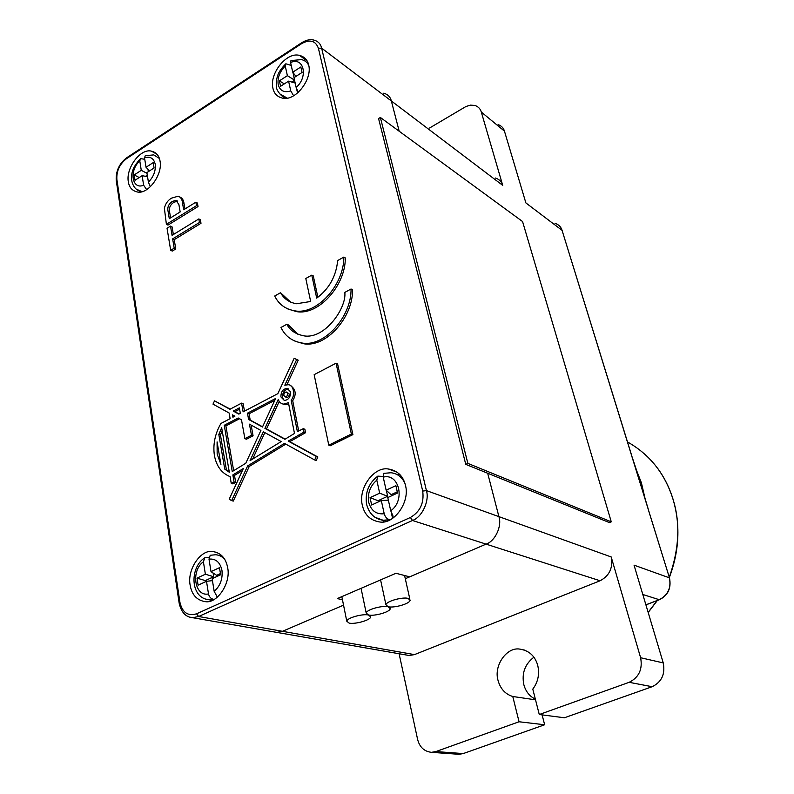<?xml version="1.0" encoding="UTF-8"?>
<svg xmlns="http://www.w3.org/2000/svg" width="794" height="794" viewBox="0 0 794 794"><rect width="100%" height="100%" fill="white"/><g stroke="black" fill="none" stroke-linecap="round" stroke-linejoin="round"><path stroke-width="1.19" d="M422.706 491.089L318.394 48.255C315.565 40.673 309.997 39.114 301.69 43.591L126.494 158.681C119.636 164.11 116.43 171.018 116.867 179.404L179.93 602.348C182.392 612.601 187.93 616.422 196.535 613.812L410.409 517.48C420.175 511.713 424.264 502.91 422.706 491.089L426.418 490.603C429.713 500.766 422.061 517.192 412.503 520.487L198.609 616.501L282.446 631.309L276.769 632.391L273.821 631.875L276.769 632.391L282.446 631.309L343.544 605.147L282.446 631.309L414.468 654.613L409.198 655.507L406.439 655.03M383.76 93.166C387.829 94.367 390.37 96.977 391.363 100.987L399.193 131.238L391.363 100.987C390.37 96.977 387.829 94.367 383.76 93.166M495.406 178.015C499.247 179.265 501.679 181.717 502.711 185.359L481.303 112.053C480.4 108.828 478.266 106.614 474.901 105.433L470.425 105.136L465.969 106.495L429.594 128.003M645.899 604.82L659.159 599.738C667.962 595.182 671.367 587.888 669.372 577.834L634.049 565.149L663.248 662.921L640.619 657.73L611.191 556.951C613.176 567.809 609.484 575.749 600.095 580.761L414.468 654.613M342.452 599.718L337.301 598.587L395.948 573.278L409.684 576.841L486.097 544.128C495.148 541.19 502.195 526.075 498.91 516.636L487.685 473.254L498.91 516.636C502.195 526.075 495.148 541.19 486.097 544.128L405.297 578.717M380.366 117.462L467.865 463.388L465.76 464.361L609.405 522.591L611.261 521.817L522.561 221.536L380.366 117.462L378.569 118.554L465.76 464.361M467.865 463.388L611.261 521.817M217.338 597.128L214.172 591.341L212.137 578.687L220.643 574.757L219.481 567.68L211.006 571.62L209.001 559.125L210.221 555.264L215.631 554.758C219.164 554.976 222.231 556.564 224.841 559.542M213.08 572.99L213.685 576.722L205.378 574.231L203.403 561.755L204.783 557.795L208.901 557.567M220.454 573.586L216.653 575.342L211.006 571.62M214.162 599.351L209.05 599.778L205.08 598.944M205.378 574.231L197.001 578.131L198.093 585.178L206.5 581.297L208.504 593.932C209.219 596.899 210.827 598.676 213.348 599.262M205.497 581.754L205.309 580.593L213.685 576.722M216.931 596.83L217.02 597.386M212.455 580.642L206.5 581.297M205.309 580.593L197.001 578.131M159.386 158.453L153.738 154.89L145.262 155.713L144.518 157.827L146.036 167.266L153.202 162.621L154.076 167.961L146.89 172.596L148.418 182.144L149.967 185.995M144.746 159.257L140.578 158.651L139.784 160.914L141.272 170.343L134.176 174.948L135.01 180.268L142.126 175.673L147.545 176.715M146.622 189.558L143.635 185.21L142.126 175.673M148.349 171.653L147.962 169.231M147.297 175.166L145.5 176.318M146.036 167.266L149.58 170.869M146.999 173.31L141.272 170.343M139.238 177.538L134.176 174.948M291.229 65.436L285.84 63.788L285.254 66.031L287.388 75.678L279.389 80.859L280.57 86.318L288.589 81.137L290.753 90.903L293.065 94.823M296.678 89.166L297.532 92.958M295.169 83.052L288.589 81.137M298.246 92.342L296.152 87.449L293.969 77.673L302.067 72.443L300.827 66.974L292.748 72.204L290.584 62.547L290.961 60.562L301.482 59.61C304.886 60.394 307.318 62.369 308.797 65.525M292.946 72.472L294.088 77.594M291.795 82.07L294.554 80.293M287.388 75.678L294.514 80.115M295.964 76.383L292.748 72.204M284.321 83.896L279.389 80.859M386.341 490.374L387.661 496.27L379.671 493.183L376.803 480.172L377.815 476.132L383.085 476.45M374.937 517.281L383.085 520.249L390.092 519.723M404.861 483.159C401.933 476.986 397.328 473.512 391.025 472.748L383.77 473.353L383.224 477.144L386.132 490.186L391.065 494.692L397.278 491.823M389.199 519.554C386.787 518.8 385.13 516.864 384.217 513.748L381.309 500.548L371.652 505.014L370.054 497.659L379.671 493.183M386.132 490.186L395.878 485.65L397.556 493.044L387.78 497.56L390.727 510.77L393.119 516.239M392.573 518.274L391.382 512.934M387.661 496.27L378.053 500.706L378.321 501.927M381.309 500.548L388.365 500.16M378.053 500.706L370.054 497.659M287.676 393.397L286.306 391.988C284.619 392.216 283.795 393.358 283.815 395.422L285.185 396.831C286.862 396.613 287.696 395.462 287.676 393.397M285.691 396.802L286.753 397.466C288.44 397.238 289.264 396.097 289.244 394.032L287.041 392.286M284.222 400.464L282.495 397.556C282.446 392.405 284.53 389.546 288.728 389L288.887 389.02M280.917 396.931L284.361 400.474C288.559 399.908 290.644 397.05 290.584 391.889L287.16 388.355C282.952 388.911 280.877 391.77 280.917 396.931M264.928 428.383L278.277 399.422C279.091 402.072 280.848 403.64 283.547 404.126L288.44 402.717L294.485 433.435L284.917 439.29L264.928 428.383L266.526 428.959L279.22 401.427M250.06 460.629L281.185 441.583L263.36 431.797L250.06 460.629M248.601 419.46L247.46 413.178L275.647 398.469L262.477 427.033L248.601 419.46L250.209 420.046L249.058 413.773L274.764 400.365M231.63 500.627L233.267 501.093L249.266 466.415L247.639 465.889L231.63 500.627L229.208 499.198L243.351 468.51L232.85 474.921L234.071 481.988L231.252 483.387L230.081 476.608C221.685 473.303 216.454 466.257 214.4 455.468C212.822 444.481 214.995 433.822 220.93 423.47L230.131 418.656L229.138 413.009L212.99 404.136L214.529 400.851L229.932 409.267L241.555 403.134L243.153 403.739L244.492 411.133M247.639 465.889L284.47 443.389L314.642 459.954L316.3 456.431L288.222 441.097L303.993 432.105L303.308 428.681L304.876 429.276L305.561 432.69L289.8 441.672L288.222 441.097M241.555 403.134L243.123 411.848L277.85 393.665L294.147 358.312L296.678 359.513L284.828 385.209L288.033 384.733C294.207 384.564 295.16 396.395 291.14 400.087L297.383 431.668L303.308 428.681M238.805 414.111L240.334 413.317L239.351 407.868L233.247 411.074L238.805 414.111M232.9 417.207L232.483 414.845L234.895 416.165L232.9 417.207M251.48 435.271L244.88 438.655L241.495 419.788L238.23 418.001L224.245 425.296L232.255 471.537L245.773 463.259L260.898 430.447L249.455 424.165L251.48 435.271L253.088 435.837L251.122 425.078M220.921 464.43L217.09 441.881L217.159 454.059L220.921 464.43M224.742 469.115L229.327 472.251L221.655 427.688L218.826 434.487L224.742 469.115L226.379 469.621L220.454 435.043L222.161 430.596M220.137 459.835L218.29 448.928M352.903 434.626L337.589 363.88L336.07 363.186L314.156 374.659L328.785 445.156L330.344 445.732L352.903 434.626L351.365 434.03L336.07 363.186M287.656 308.866L296.261 311.556C318.255 316.052 345.737 285.483 345.291 257.921L343.812 257.087L337.678 260.541C336.13 276.322 329.133 288.847 316.707 298.137L311.784 275.131L313.293 275.925L317.878 297.313M290.673 302.117L280.54 292.728L274.704 296.013C278.684 304.241 285.354 309.184 294.733 310.811C316.737 315.307 344.259 284.689 343.812 257.087M294.991 341.172L303.556 343.713C325.719 348.06 353.062 317.531 352.536 289.78L351.047 288.986L344.834 292.4C346.69 308.132 324.627 339.763 303.735 335.812C295.368 334.056 289.75 330.195 286.882 324.23L288.43 324.954L297.889 334.284M227.66 567.69C225.893 558.202 220.901 552.803 212.703 551.493C200.703 549.269 186.987 569.685 190.133 585.089C191.811 594.825 196.882 600.343 205.338 601.654C217.219 603.847 231.094 583.004 227.66 567.69M160.051 161.142C162.859 174.482 148.021 194.927 137.104 191.92C132.072 190.689 129.144 187.275 128.31 181.667C125.75 168.278 140.359 148.141 151.416 151.138C156.279 152.349 159.167 155.684 160.051 161.142M308.687 65.019C307.566 59.947 304.509 56.741 299.527 55.401C286.406 51.63 269.285 73.882 272.908 88.164C273.97 93.404 277.096 96.709 282.267 98.069C295.209 101.831 312.598 79.251 308.687 65.019M405.446 485.293C410.25 501.848 394.082 524.745 379.641 521.966C370.292 520.427 364.525 514.869 362.342 505.272C357.905 488.598 373.885 466.177 388.514 469.026C397.516 470.564 403.163 475.993 405.446 485.293M170.531 226.101L172.06 235.332L198.828 218.936L200.376 219.759L201.001 223.303L174.214 239.649L175.772 248.959L172.258 251.083L170.68 250.318L167.038 228.255L170.531 226.101L172.09 226.895L173.37 234.538M180.079 197.13C182.342 198.133 183.652 200.257 184.01 203.502L184.952 208.961M182.461 202.678L183.672 209.755L195.86 202.202L197.408 203.036L198.034 206.539L167.961 225.109L166.393 224.315L164.388 208.306C165.43 203.711 167.812 200.326 171.534 198.143L178.124 196.217C180.645 197.041 182.094 199.195 182.461 202.678L184.01 203.502M314.642 459.954L316.22 460.5L317.868 456.987L289.8 441.672M249.266 466.415L285.8 444.114M232.85 474.921L234.478 475.427L242.388 470.604M234.478 475.427L235.709 482.484L232.89 483.883L231.252 483.387M230.2 409.118L214.529 400.851M286.922 384.713L298.226 360.198L294.147 358.312M291.14 400.087L292.708 400.712C296.628 394.32 295.854 389.259 290.366 385.507M292.708 400.712L298.713 431.003M383.869 521.767L382.38 520.189M247.46 413.178L249.058 413.773M282.833 404.007L285.115 404.742L288.708 404.077M224.245 425.296L225.873 425.872L239.56 418.726M244.88 438.655L246.487 439.211L253.088 435.837M298.058 435.092L299.636 435.668M234.28 416.483L234.161 415.758M239.083 413.972L234.855 411.669L239.59 409.178M234.855 411.669L233.247 411.074M264.849 432.611L252.661 459.041M266.526 428.959L285.165 439.142M262.576 426.805L250.209 420.046M225.873 425.872L233.654 470.683M397.744 474.901L399.878 474.554M198.828 218.936L199.453 222.489L172.645 238.865L174.194 248.185L175.772 248.959M172.645 238.865L174.214 239.649M174.194 248.185L170.68 250.318M199.453 222.489L201.001 223.303M195.86 202.202L196.485 205.706L198.034 206.539M196.485 205.706L166.393 224.315M178.918 204.644L176.02 200.296L172.278 201.487C168.546 204.048 167.157 207.373 168.09 211.462L169.291 218.678L180.159 211.938L178.918 204.644M177.538 201.12L173.826 202.311L172.278 201.487M173.826 202.311C170.105 204.862 168.715 208.187 169.658 212.276L170.591 217.874M286.882 324.23L280.977 327.475C285.145 336.19 292.162 341.36 302.018 343.008C324.2 347.355 351.563 316.776 351.047 288.986M311.784 275.131L305.799 278.496L310.662 301.482L296.549 303.745C289.344 302.554 284.004 298.881 280.54 292.728M328.785 445.156L351.365 434.03M218.826 434.487L220.454 435.043M234.071 481.988L235.709 482.484M303.993 432.105L305.561 432.69M229.258 471.815L226.379 469.621M316.3 456.431L317.868 456.987M296.678 359.513L298.226 360.198M408.047 598.358L410.121 600.333C409.635 603.877 393.943 608.194 388.117 606.735L385.934 604.76C386.301 601.227 402.33 596.82 408.047 598.358M388.117 606.735L390.271 608.69C389.844 612.134 374.361 616.382 368.476 614.993L366.203 613.037C366.51 609.594 382.331 605.266 388.117 606.735M368.476 614.993L370.719 616.908C370.351 620.273 355.077 624.441 349.132 623.121L346.779 621.196C347.018 617.841 362.64 613.583 368.476 614.993M645.155 498.979L641.413 482.841L635.597 467.964M640.619 657.73C642.763 669.263 638.942 677.461 629.156 682.314L539.275 714.521L532.794 689.123C538.044 682.086 539.692 674.185 537.746 665.422C535.027 655.923 529.003 650.475 519.673 649.085C506.691 646.862 493.55 665.709 498.027 680.369C500.379 688.825 505.302 694.194 512.775 696.497L519.058 721.766L435.866 751.571L431.44 752.325C424.145 751.452 419.52 747.085 417.575 739.234L399.104 653.75M535.364 699.186C529.489 696.249 525.648 691.376 523.822 684.587C521.589 673.252 524.953 664.131 533.905 657.194M663.248 662.921C665.392 674.096 661.69 682.026 652.152 686.711L564.415 717.766L539.275 714.521M519.058 721.766L544.644 724.763L463.23 753.575L458.882 754.3L431.44 752.325M544.644 724.763L542.113 714.888M498.116 124.608C501.431 125.799 503.545 127.973 504.448 131.139L525.886 202.927L562.063 230.339C561.03 226.895 558.678 224.553 554.986 223.293M639.795 482.067L640.609 482.464L631.349 454.714L669.471 577.883M512.775 696.497L535.533 699.832M648.5 509.986L644.043 495.168M641.413 482.841L640.609 482.464L636.669 471.11M502.711 185.359L321.63 48.136L426.418 490.603L611.191 556.951M600.095 580.761L412.503 520.487L410.409 517.48M214.172 591.341C220.246 585.962 222.836 578.965 221.963 570.34C220.077 562.212 215.76 558.48 209.001 559.125M203.403 561.755C190.649 570.767 194.639 597.048 208.504 593.932M144.518 157.827C150.195 156.09 153.778 158.234 155.237 164.249C155.852 170.849 153.579 176.814 148.418 182.144M136.191 189.121L141.957 191.602M143.635 185.21C131.953 190.223 128.936 170.333 139.784 160.914M285.254 66.031C279.627 71.778 277.275 78.01 278.208 84.73C280.054 90.883 284.242 92.948 290.753 90.903M287.14 98.069L279.567 93.742M296.152 87.449C308.548 76.889 303.794 56.384 290.584 62.547M384.217 513.748C376.306 514.562 371.145 510.76 368.714 502.314C367.394 493.411 370.083 486.027 376.803 480.172M383.224 477.144C399.193 472.807 405.625 500.557 390.727 510.77M169.658 212.276L168.09 211.462M196.535 613.812L198.609 616.501L192.714 617.712L189.319 617.057M301.69 43.591L301.928 42.588C306.295 39.948 310.295 39.114 313.918 40.087C318.106 41.238 320.677 43.918 321.63 48.136L318.394 48.255M179.156 603.162L179.93 602.348M126.494 158.681L126.911 157.619L301.74 42.707M116.261 180.566L116.867 179.404M669.282 577.258C679.446 548.197 680.527 521.718 672.538 497.818C664.399 472.936 649.373 454.307 627.488 441.94M648.142 612.353L657.085 600.611M652.152 686.711L629.156 682.314M463.23 753.575L435.866 751.571M504.448 131.139L481.303 112.053M631.349 454.714L562.063 230.339L631.458 454.793M642.812 594.488L659.357 599.738C668.032 595.421 671.426 588.205 669.531 578.082L648.41 509.937M126.673 157.778C119.219 163.604 115.745 171.127 116.232 180.347L179.136 603.033C181.201 612.273 185.727 617.166 192.714 617.712L409.198 655.507M219.789 555.731L222.558 556.386M204.783 557.795C189.697 567.075 189.816 598.09 209.05 599.778L212.107 600.373M140.181 158.989C130.792 169.321 131.447 175.196 131.754 180.804C133.015 186.659 136.062 190.223 140.905 191.503L141.372 191.741M286.376 98.178L285.989 97.91C282.684 98.049 276.272 90.695 276.54 87.171L276.659 79.112L277.721 75.4C278.694 72.234 281.294 68.463 285.512 64.076M386.251 521.241L383.085 520.249C374.609 519.038 369.101 513.678 366.56 504.17C364.972 492.469 368.724 483.129 377.815 476.132M288.728 389L287.16 388.355M285.115 404.742L283.547 404.126M212.703 551.493L217.367 552.594M151.416 151.138L157.063 154.314M299.527 55.401L307.159 60.999M388.514 469.026L397.189 472.212M177.519 201.09L176.02 200.296M302.018 343.008L303.556 343.713M294.733 310.811L296.261 311.556M285.185 396.831L286.753 397.466M409.883 599.271L404.583 575.521M385.934 604.76L380.584 579.908M390.053 607.688L389.904 606.983M366.203 613.037L361.062 588.334M370.52 615.965L370.361 615.221M346.779 621.196L341.827 596.631M657.859 468.609C664.221 477.333 669.144 487.089 672.617 497.868M672.687 498.086C680.607 524.06 679.495 550.53 669.352 577.486M657.333 600.512L648.192 612.502M524.705 650.127L519.673 649.085M659.357 599.738L645.919 604.889M561.06 228.037L562.162 230.439M635.875 468.857L636.063 469.512"/></g></svg>
